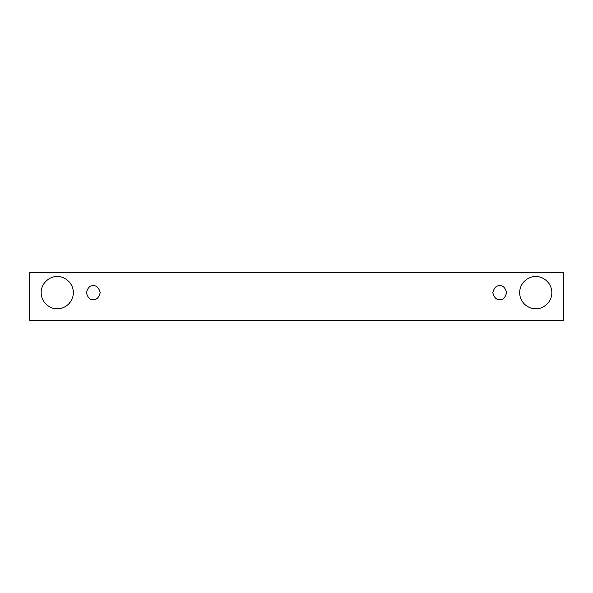 <?xml version="1.0" encoding="UTF-8"?>
<svg xmlns="http://www.w3.org/2000/svg" width="593" height="593" viewBox="0 0 593 593"><rect width="100%" height="100%" fill="white"/><g stroke="black" fill="none" stroke-linecap="round" stroke-linejoin="round"><path stroke-width="0.44" stroke-dasharray="2.96 2.22" d="M563.35 272.728L29.65 272.728L29.65 320.272L563.35 320.272L563.35 272.728L563.35 320.272L29.65 320.272L29.65 272.728L563.35 272.728M57.254 308.768C61.968 309.413 73.139 304.587 73.362 292.668C73.139 280.748 61.968 275.915 57.254 276.56C52.547 275.915 41.369 280.748 41.154 292.668C41.369 304.587 52.547 309.413 57.254 308.768C52.547 309.413 41.369 304.587 41.154 292.668C41.369 280.748 52.547 275.915 57.254 276.56C61.968 275.915 73.139 280.748 73.362 292.668C73.139 304.587 61.968 309.413 57.254 308.768M535.746 308.768C540.453 309.413 551.631 304.587 551.846 292.668C551.631 280.748 540.453 275.915 535.746 276.56C531.031 275.915 519.861 280.748 519.638 292.668C519.861 304.587 531.031 309.413 535.746 308.768C531.031 309.413 519.861 304.587 519.638 292.668C519.861 280.748 531.031 275.915 535.746 276.56C540.453 275.915 551.631 280.748 551.846 292.668C551.631 304.587 540.453 309.413 535.746 308.768M499.706 299.569C502.968 299.962 505.266 297.656 506.607 292.668C505.266 287.672 502.968 285.374 499.706 285.767C496.445 285.374 494.139 287.672 492.805 292.668C494.139 297.656 496.445 299.962 499.706 299.569C496.445 299.962 494.139 297.656 492.805 292.668C494.139 287.672 496.445 285.374 499.706 285.767C502.968 285.374 505.266 287.672 506.607 292.668C505.266 297.656 502.968 299.962 499.706 299.569M93.294 299.569C96.555 299.962 98.861 297.656 100.195 292.668C98.861 287.672 96.555 285.374 93.294 285.767C90.032 285.374 87.734 287.672 86.393 292.668C87.734 297.656 90.032 299.962 93.294 299.569C90.032 299.962 87.734 297.656 86.393 292.668C87.734 287.672 90.032 285.374 93.294 285.767C96.555 285.374 98.861 287.672 100.195 292.668C98.861 297.656 96.555 299.962 93.294 299.569"/><path stroke-width="0.89" d="M29.65 272.728L563.35 272.728L563.35 320.272L29.65 320.272L29.65 272.728L29.65 320.272L563.35 320.272L563.35 272.728L29.65 272.728M57.254 308.768C52.547 309.413 41.369 304.587 41.154 292.668C41.369 280.748 52.547 275.915 57.254 276.56C61.968 275.915 73.139 280.748 73.362 292.668C73.139 304.587 61.968 309.413 57.254 308.768C61.968 309.413 73.139 304.587 73.362 292.668C73.139 280.748 61.968 275.915 57.254 276.56C52.547 275.915 41.369 280.748 41.154 292.668C41.369 304.587 52.547 309.413 57.254 308.768M535.746 308.768C531.031 309.413 519.861 304.587 519.638 292.668C519.861 280.748 531.031 275.915 535.746 276.56C540.453 275.915 551.631 280.748 551.846 292.668C551.631 304.587 540.453 309.413 535.746 308.768C540.453 309.413 551.631 304.587 551.846 292.668C551.631 280.748 540.453 275.915 535.746 276.56C531.031 275.915 519.861 280.748 519.638 292.668C519.861 304.587 531.031 309.413 535.746 308.768M499.706 299.569C496.445 299.962 494.139 297.656 492.805 292.668C494.139 287.672 496.445 285.374 499.706 285.767C502.968 285.374 505.266 287.672 506.607 292.668C505.266 297.656 502.968 299.962 499.706 299.569C502.968 299.962 505.266 297.656 506.607 292.668C505.266 287.672 502.968 285.374 499.706 285.767C496.445 285.374 494.139 287.672 492.805 292.668C494.139 297.656 496.445 299.962 499.706 299.569M93.294 299.569C90.032 299.962 87.734 297.656 86.393 292.668C87.734 287.672 90.032 285.374 93.294 285.767C96.555 285.374 98.861 287.672 100.195 292.668C98.861 297.656 96.555 299.962 93.294 299.569C96.555 299.962 98.861 297.656 100.195 292.668C98.861 287.672 96.555 285.374 93.294 285.767C90.032 285.374 87.734 287.672 86.393 292.668C87.734 297.656 90.032 299.962 93.294 299.569"/></g></svg>
